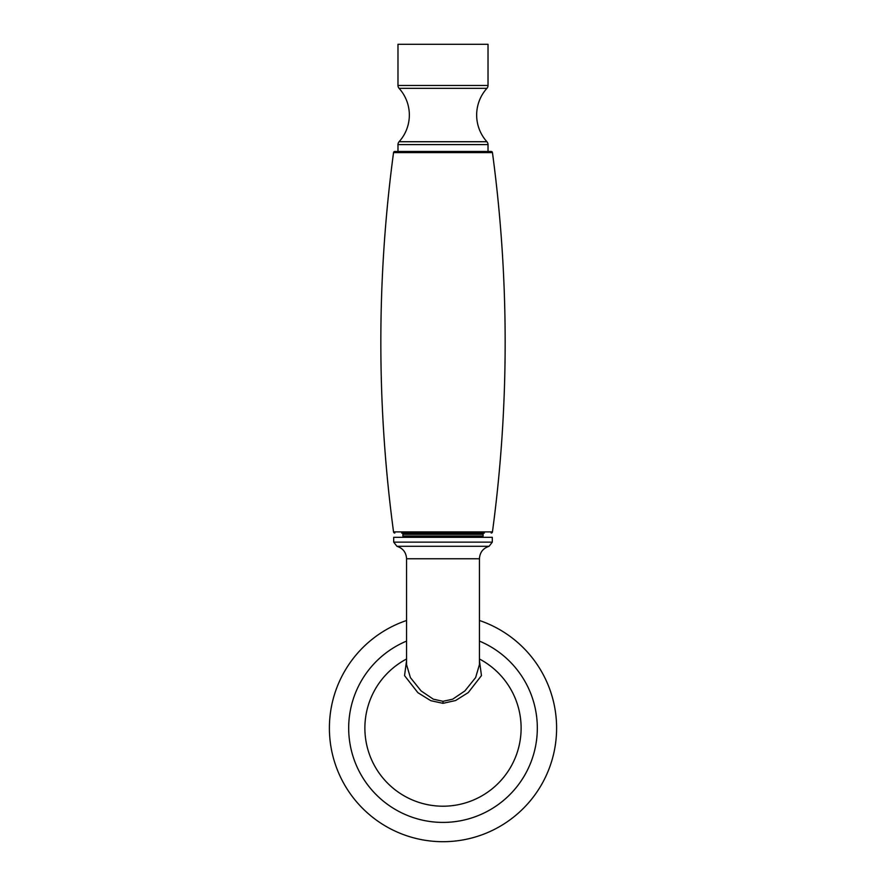 <?xml version="1.0" encoding="UTF-8"?>
<svg xmlns="http://www.w3.org/2000/svg" width="886" height="886" viewBox="0 0 886 886"><rect width="100%" height="100%" fill="white"/><g stroke="black" fill="none" stroke-linecap="round" stroke-linejoin="round"><path stroke-width="1.33" d="M479.437 620.488A113.607 113.607 0 0 1 443 841.7A113.607 113.607 0 0 1 406.563 620.488M406.563 660.557L404.548 675.619L417.882 692.686L430.806 700.693L443 703.329L455.581 700.527L468.262 692.564L481.463 675.608L479.437 660.557M443 701.313L452.68 699.187L464.906 690.925L475.627 677.58L479.437 664.644L479.437 558.756L406.563 558.756L406.563 664.644L410.384 677.58L421.083 690.914L433.309 699.176L443 701.313L443 703.329M443 537.315L393.694 537.315L393.694 542.143L492.306 542.143L492.306 537.315L443 537.315M481.796 537.315A1.285 1.285 0 0 0 483.08 536.03L402.92 536.03A1.285 1.285 0 0 0 404.204 537.315M483.08 536.03L483.08 534.313A1.285 1.285 0 0 1 484.365 533.029L401.635 533.029A1.285 1.285 0 0 1 402.92 534.313L402.92 536.03M394.824 533.029A1.285 1.285 0 0 1 393.55 531.91A1421.354 1421.354 0 0 1 393.55 152.591A1.285 1.285 -90 0 1 394.824 151.473L491.176 151.473A1.285 1.285 90 0 1 492.45 152.591A1421.354 1421.354 0 0 1 492.45 531.91L393.55 531.91M491.176 533.029A1.285 1.285 0 0 0 492.45 531.91M486.912 88.345L399.088 88.345A4.286 4.286 0 0 1 397.98 85.477L397.98 44.3L488.02 44.3L488.02 85.477A4.286 4.286 0 0 1 486.912 88.345A39.859 39.859 0 0 0 486.912 141.727A4.286 4.286 0 0 1 488.02 144.595L488.02 151.473M488.02 144.595L397.98 144.595L397.98 151.473M397.98 144.595A4.286 4.286 0 0 1 399.088 141.727A39.859 39.859 0 0 0 399.088 88.345M406.563 641.099A94.315 94.315 0 0 0 443 822.407A94.315 94.315 0 0 0 479.437 641.099M479.437 658.996A78.112 78.112 0 0 1 443 806.205A78.112 78.112 0 0 1 406.563 658.996M406.563 558.756C406.165 552.41 402.953 548.257 396.917 546.297L489.083 546.297L492.306 542.143M483.08 534.313L402.92 534.313M492.45 152.591L393.55 152.591M486.912 141.727L399.088 141.727M488.02 85.477L397.98 85.477M396.917 546.297L393.694 542.143M489.083 546.297C483.047 548.257 479.835 552.41 479.437 558.756"/></g></svg>
